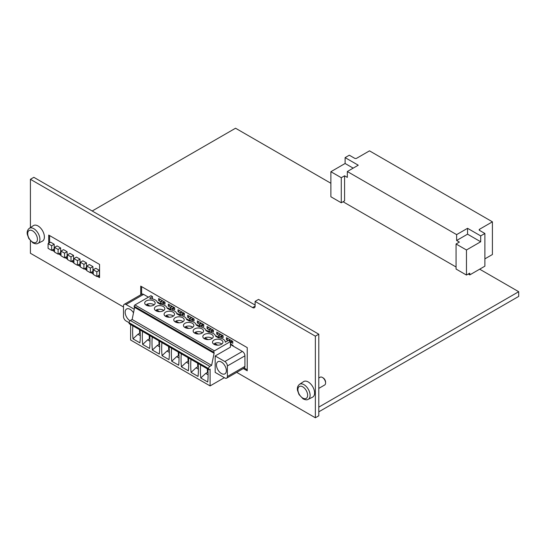 <?xml version="1.0" encoding="UTF-8"?>
<svg xmlns="http://www.w3.org/2000/svg" width="546" height="546" viewBox="0 0 546 546"><rect width="100%" height="100%" fill="white"/><g stroke="black" fill="none" stroke-linecap="round" stroke-linejoin="round"><path stroke-width="0.82" d="M92.922 266.598L89.36 264.544L86.821 266.011L86.821 270.714L90.377 272.768L92.922 271.301L92.922 266.598L90.377 268.066L86.821 266.011M80.009 259.145L76.447 257.091L73.908 258.558L73.908 263.254L77.464 265.308L80.009 263.841L80.009 259.145L77.464 260.613L73.908 258.558M67.097 251.692L63.534 249.638L60.995 251.105L60.995 255.801L64.551 257.855L67.097 256.388L67.097 251.692L64.551 253.16L60.995 251.105M54.184 244.239L50.621 242.185L48.082 243.653L48.082 248.348L51.638 250.402L54.184 248.935L54.184 244.239L51.638 245.707L48.082 243.653M49.604 242.772L49.604 235.579M99.556 276.597L98.103 275.757M93.277 272.973L91.646 272.031M86.821 269.246L85.19 268.304M80.364 265.513L78.733 264.578M73.908 261.787L72.277 260.851M67.451 258.06L65.82 257.118M60.995 254.334L59.371 253.392M54.539 250.607L52.914 249.665M60.64 247.966L57.077 245.912L54.539 247.379L54.539 252.075L58.094 254.129L60.64 252.661L60.64 247.966L58.094 249.433L54.539 247.379M73.553 255.419L69.99 253.364L67.451 254.832L67.451 259.527L71.007 261.582L73.553 260.114L73.553 255.419L71.007 256.886L67.451 254.832M86.466 262.872L82.903 260.817L80.364 262.285L80.364 266.98L83.92 269.035L86.466 267.567L86.466 262.872L83.92 264.339L80.364 262.285M99.379 270.331L95.816 268.277L93.277 269.744L93.277 274.44L96.833 276.494L99.379 275.027L99.379 270.331L96.833 271.799L93.277 269.744M97.215 276.269L99.556 277.621L99.556 264.414L48.717 235.067L48.717 243.284M52.02 250.177L54.539 251.631M58.477 253.91L60.995 255.357M64.933 257.637L67.451 259.091M71.389 261.363L73.908 262.817M77.846 265.09L80.364 266.544M84.302 268.816L86.821 270.27M90.759 272.543L93.277 273.996M318.789 407.132L518.7 291.707L479.675 269.185L484.889 266.175L484.889 233.476L479.579 230.412A1.44 0.833 0 0 1 479.156 229.825A1.44 0.833 0 0 1 479.579 229.238L492.41 221.826L369.492 150.853L356.654 158.265A1.44 0.833 0 0 1 354.62 158.265L349.31 155.201L345.113 157.623L345.113 163.493L330.883 171.71L341.277 177.709L341.277 202.778L330.883 196.772L330.883 171.71M468.243 274.024L469.765 274.904L479.675 269.185M343.052 201.747L456.067 266.994M330.883 183.272L235.544 128.228L92.185 210.995M341.277 177.709L344.581 175.805L344.581 200.867L341.277 202.778M456.067 243.987L456.067 269.048L466.461 275.054L466.461 249.986L480.692 241.769L467.553 234.179L456.627 240.493L459.37 242.076L456.067 243.987L466.461 249.986M469.765 274.904L469.765 273.143L466.461 275.054M480.692 241.769L480.692 235.899L484.889 233.476M318.789 411.827L518.7 296.41L518.7 291.707M244.192 368.024L247.236 369.785M243.304 368.543L247.236 370.809L247.236 347.625L140.731 286.131L140.731 294.806M484.889 258.865L492.41 254.518L492.41 221.826M456.627 240.493L456.627 234.623L347.324 171.519L347.324 177.389L344.581 175.805M480.692 235.899L467.553 228.31L456.627 234.623M347.324 171.519L358.258 165.206L345.113 157.623M353.173 168.141L345.113 163.493M467.553 234.179L467.553 228.31M236.698 372.358L315.356 417.772L315.356 336.172L318.789 334.193L258.545 299.413L255.112 301.392L255.112 306.094A3.597 2.075 -120 0 1 254.368 307.739A3.597 2.075 -120 0 1 252.573 307.562L30.419 179.3L33.845 177.32L255.112 305.064M315.356 336.172L255.112 301.392M30.419 179.3L30.419 227.6M30.419 240.786L30.419 253.262L123.498 307.002M315.356 417.772L318.789 415.786L318.789 334.193M141.619 286.65L141.619 294.294M37.954 243.359L42.363 241.175A8.989 5.187 -120 0 0 42.533 230.712A8.989 5.187 -120 0 0 33.388 225.621L29.286 228.351C27.491 229.811 26.836 231.832 27.314 234.405L28.822 238.554L32.951 242.895C35.21 243.939 36.882 244.096 37.954 243.359A8.668 5.01 -120 0 0 38.118 233.258A8.668 5.01 -120 0 0 29.286 228.351M308.149 399.358L312.558 397.174A8.989 5.187 -120 0 0 312.728 386.704A8.989 5.187 -120 0 0 303.583 381.62L299.481 384.35C297.686 385.81 297.031 387.824 297.509 390.397L299.017 394.546L303.146 398.894C305.405 399.938 307.077 400.095 308.149 399.358A8.668 5.01 -120 0 0 308.313 389.257A8.668 5.01 -120 0 0 299.481 384.35M222.918 335.64L221.191 336.636L223.096 337.742L223.096 335.742L216.742 332.077L216.742 334.07L218.653 335.169L218.905 337.285L216.366 336.111M221.191 336.636L220.939 338.233M213.233 330.05L211.507 331.047L213.418 332.145L213.418 330.153L207.057 326.481L207.057 328.48L208.968 329.579L209.22 331.695L206.681 330.521M211.507 331.047L211.254 332.644M203.556 324.46L201.822 325.457L203.733 326.556L203.733 324.563L197.379 320.891L197.379 322.891L199.283 323.99L199.536 326.099L196.997 324.925M201.822 325.457L201.57 327.054M193.871 318.864L192.137 319.867L194.048 320.966L194.048 318.966L187.694 315.301L187.694 317.294L189.599 318.4L189.851 320.509L187.312 319.335M192.137 319.867L191.885 321.464M184.186 313.274L182.453 314.271L184.364 315.376L184.364 313.377L178.01 309.712L178.01 311.705L179.914 312.803L180.166 314.919L177.627 313.745M182.453 314.271L182.2 315.868M174.502 307.685L172.768 308.681L174.679 309.78L174.679 307.787L168.325 304.115L168.325 306.115L170.229 307.214L170.482 309.329L167.943 308.156M172.768 308.681L172.516 310.278M164.817 302.095L163.083 303.091L164.994 304.19L164.994 302.197L158.64 298.525L158.64 300.525L160.544 301.624L160.797 303.74L158.258 302.566M163.083 303.091L162.831 304.688M232.603 341.23L230.876 342.226L232.78 343.332L232.78 341.332L226.426 337.667L226.426 339.66L228.071 340.608M230.876 342.226L230.624 344.048L233.162 345.516L233.162 346.103M228.16 338.663L226.426 339.66M232.023 340.895L230.432 341.81M160.367 299.522L158.64 300.525M164.23 301.754L160.797 303.74M170.052 305.118L168.325 306.115M173.915 307.343L170.482 309.329M179.736 310.708L178.01 311.705M183.599 312.94L180.166 314.919M189.421 316.298L187.694 317.294M193.284 318.53L189.851 320.509M199.106 321.887L197.379 322.891M202.969 324.119L199.536 326.099M208.79 327.484L207.057 328.48M212.653 329.709L209.22 331.695M218.475 333.074L216.742 334.07M222.338 335.305L218.905 337.285M318.789 388.397L324.652 385.012A4.491 2.593 -120 0 0 325.58 382.951L325.58 382.145A3.501 2.02 -120 0 0 323.109 377.859L322.406 377.45A4.491 2.593 -120 0 0 320.161 377.231L318.789 378.023M325.58 382.951A4.491 2.593 -120 0 0 322.406 377.45M51.638 250.402L51.638 245.707M58.094 254.129L58.094 249.433M64.551 257.855L64.551 253.16M71.007 261.582L71.007 256.886M77.464 265.308L77.464 260.613M83.92 269.035L83.92 264.339M90.377 272.768L90.377 268.066M96.833 276.494L96.833 271.799M140.254 333.551L139.708 333.237A71.895 41.51 60 0 1 139.517 329.675M208.046 372.693L207.5 372.379A71.895 41.51 60 0 1 207.309 368.816M198.362 367.103L197.816 366.789A71.895 41.51 60 0 1 197.625 363.227M188.677 361.513L188.131 361.193A71.895 41.51 60 0 1 187.94 357.63M178.992 355.917L178.446 355.603A71.895 41.51 60 0 1 178.255 352.04M169.308 350.327L168.762 350.013A71.895 41.51 60 0 1 168.571 346.451M159.623 344.738L159.077 344.424A71.895 41.51 60 0 1 158.886 340.861M149.938 339.148L149.392 338.827A71.895 41.51 60 0 1 149.201 335.264M224.331 377.689L210.101 385.913L130.617 340.022L130.617 324.536M210.101 385.913L210.101 369.178L209.336 369.622A1.078 0.621 -60 0 1 208.797 369.676L129.313 323.785A1.078 0.621 -60 0 1 129.088 323.293L129.088 322.706A1.795 1.037 -60 0 1 130.357 320.502L132.139 319.478L134.609 307.398M208.797 369.676A1.078 0.621 -60 0 1 208.572 369.178L208.572 368.591A1.795 1.037 -60 0 1 209.841 366.393L211.623 365.363L214.209 352.716L213.657 353.037L134.173 307.145L134.173 306.265A1.078 0.621 -60 0 1 134.937 304.948L150.949 295.7L152.477 296.58L152.477 298.935M213.657 353.037L213.657 352.156A1.078 0.621 -60 0 1 214.421 350.839L230.432 341.591L230.432 347.167L215.179 355.972L215.179 372.406L224.843 377.982A3.597 2.075 -120 0 0 226.638 378.166A3.597 2.075 -120 0 0 227.382 376.515L227.382 365.95A3.597 2.075 -120 0 0 224.843 361.548L215.179 355.972M200.669 364.981A71.895 41.51 -120 0 0 200.785 377.996L207.719 382.002A71.895 41.51 -120 0 0 207.835 369.116M139.708 333.237L137.933 334.268L140.302 335.633M132.876 325.839A71.895 41.51 -120 0 0 132.992 338.861L137.933 334.268M190.984 359.391A71.895 41.51 -120 0 0 191.1 372.406L198.034 376.406A71.895 41.51 -120 0 0 198.15 363.527M207.5 372.379L205.719 373.403L208.087 374.774M200.785 377.996L205.719 373.403M181.299 353.801A71.895 41.51 -120 0 0 181.415 366.816L188.35 370.816A71.895 41.51 -120 0 0 188.466 357.937M197.816 366.789L196.034 367.813L198.403 369.178M191.1 372.406L196.034 367.813M171.615 348.205A71.895 41.51 -120 0 0 171.731 361.227L178.665 365.226A71.895 41.51 -120 0 0 178.781 352.347M188.131 361.193L186.35 362.223L188.718 363.588M181.415 366.816L186.35 362.223M161.93 342.615A71.895 41.51 -120 0 0 162.046 355.63L168.98 359.637A71.895 41.51 -120 0 0 169.096 346.758M178.446 355.603L176.672 356.634L179.033 357.999M171.731 361.227L176.672 356.634M152.245 337.025A71.895 41.51 -120 0 0 152.361 350.041L159.296 354.047A71.895 41.51 -120 0 0 159.412 341.161M168.762 350.013L166.987 351.037L169.349 352.409M162.046 355.63L166.987 351.037M142.561 331.436A71.895 41.51 -120 0 0 142.677 344.451L149.611 348.45A71.895 41.51 -120 0 0 149.727 335.572M159.077 344.424L157.303 345.447L159.664 346.812M152.361 350.041L157.303 345.447M132.992 338.861L139.926 342.861A71.895 41.51 -120 0 0 140.042 329.982M149.392 338.827L147.618 339.858L149.979 341.223M142.677 344.451L147.618 339.858M214.039 340.049A5.214 3.01 0 0 0 212.51 342.178A5.214 3.01 0 0 0 217.724 345.188A5.214 3.01 0 0 0 222.932 342.178A5.214 3.01 0 0 0 219.717 339.4A5.214 3.01 0 0 0 214.039 340.049M204.354 334.459A5.214 3.01 0 0 0 202.825 336.589A5.214 3.01 0 0 0 208.04 339.598A5.214 3.01 0 0 0 213.254 336.589A5.214 3.01 0 0 0 210.033 333.804A5.214 3.01 0 0 0 204.354 334.459M194.669 328.869A5.214 3.01 0 0 0 193.141 330.999A5.214 3.01 0 0 0 198.355 334.002A5.214 3.01 0 0 0 203.569 330.999A5.214 3.01 0 0 0 200.348 328.214A5.214 3.01 0 0 0 194.669 328.869M184.985 323.28A5.214 3.01 0 0 0 183.456 325.402A5.214 3.01 0 0 0 188.67 328.412A5.214 3.01 0 0 0 193.885 325.402A5.214 3.01 0 0 0 190.663 322.625A5.214 3.01 0 0 0 184.985 323.28M175.3 317.683A5.214 3.01 0 0 0 173.771 319.813A5.214 3.01 0 0 0 178.986 322.822A5.214 3.01 0 0 0 184.2 319.813A5.214 3.01 0 0 0 180.979 317.035A5.214 3.01 0 0 0 175.3 317.683M165.615 312.094A5.214 3.01 0 0 0 164.087 314.223A5.214 3.01 0 0 0 169.301 317.233A5.214 3.01 0 0 0 174.515 314.223A5.214 3.01 0 0 0 171.294 311.438A5.214 3.01 0 0 0 165.615 312.094M155.931 306.504A5.214 3.01 0 0 0 154.402 308.633A5.214 3.01 0 0 0 159.616 311.643A5.214 3.01 0 0 0 164.831 308.633A5.214 3.01 0 0 0 161.609 305.849A5.214 3.01 0 0 0 155.931 306.504M146.246 300.914A5.214 3.01 0 0 0 144.717 303.037A5.214 3.01 0 0 0 149.932 306.047A5.214 3.01 0 0 0 155.146 303.037A5.214 3.01 0 0 0 151.924 300.259A5.214 3.01 0 0 0 146.246 300.914M225.791 341.851L226.303 341.557M216.107 336.254L216.619 335.961M206.422 330.664L206.934 330.371M196.737 325.075L197.249 324.781M187.053 319.485L187.565 319.192M177.375 313.889L177.88 313.595M167.69 308.299L168.195 308.005M152.477 296.58L149.706 298.184L150.6 298.696A7.548 4.361 180 0 1 157.453 302.655L160.285 304.293A7.548 4.361 180 0 1 167.137 308.244L169.97 309.882A7.548 4.361 180 0 1 176.822 313.841L179.648 315.472A7.548 4.361 180 0 1 186.507 319.43L189.332 321.062A7.548 4.361 180 0 1 196.191 325.02L199.017 326.651A7.548 4.361 180 0 1 205.876 330.61L208.702 332.248A7.548 4.361 180 0 1 215.561 336.2L218.386 337.837A7.548 4.361 180 0 1 225.273 342.178A7.548 4.361 180 0 1 225.273 342.219L228.399 340.417L230.432 341.591M134.234 309.241L126.037 304.504L143.578 294.383L148.41 297.167M157.385 302.354L160.804 304.327M167.069 307.944L170.489 309.916M176.754 313.534L180.173 315.506M186.439 319.13L189.858 321.103M196.123 324.72L199.543 326.692M205.808 330.31L209.227 332.282M215.493 335.899L218.912 337.872M225.177 341.496L225.86 341.885M230.432 344.526L242.376 351.426A3.597 2.075 -120 0 1 244.922 355.828L244.922 366.393A3.597 2.075 -120 0 1 244.178 368.038L226.638 378.166M158.006 302.709L158.511 302.416M143.578 294.383A3.597 2.075 -120 0 0 141.783 294.205L124.242 304.327A3.597 2.075 -120 0 0 123.498 305.972L123.498 316.543A3.597 2.075 -120 0 0 126.037 320.946L208.572 368.591M132.139 319.478L211.623 365.363M226.365 370.645A7.009 4.047 60 0 1 224.911 373.86A7.009 4.047 60 0 1 217.902 369.813A7.009 4.047 60 0 1 217.902 361.718A7.009 4.047 60 0 1 223.307 363.595A7.009 4.047 60 0 1 226.365 370.645M126.037 304.504A3.597 2.075 -120 0 0 124.242 304.327M130.023 320.748A7.009 4.047 60 0 1 125.512 314.564A7.009 4.047 60 0 1 126.604 309.002A7.009 4.047 60 0 1 133.497 312.851M145.816 304.886A5.03 2.907 0 0 1 145.959 304.777L147.604 305.733M154.047 304.886A5.03 2.907 0 0 0 146.847 304.265L149.932 306.047M146.847 305.296L146.847 304.265M155.501 310.476A5.03 2.907 0 0 1 155.644 310.374L157.289 311.322M163.732 310.476A5.03 2.907 0 0 0 156.531 309.855L159.616 311.643M156.531 310.886L156.531 309.855M165.185 316.073A5.03 2.907 0 0 1 165.329 315.963L166.974 316.912M173.416 316.073A5.03 2.907 0 0 0 166.216 315.452L169.301 317.233M166.216 316.475L166.216 315.452M174.87 321.662A5.03 2.907 0 0 1 175.013 321.553L176.658 322.509M183.101 321.662A5.03 2.907 0 0 0 175.901 321.041L178.986 322.822M175.901 322.065L175.901 321.041M184.555 327.252A5.03 2.907 0 0 1 184.691 327.143L186.343 328.098M192.786 327.252A5.03 2.907 0 0 0 185.585 326.631L188.67 328.412M185.585 327.661L185.585 326.631M194.24 332.842A5.03 2.907 0 0 1 194.376 332.739L196.028 333.688M202.47 332.842A5.03 2.907 0 0 0 195.27 332.221L198.355 334.002M195.27 333.251L195.27 332.221M203.924 338.438A5.03 2.907 0 0 1 204.061 338.329L205.712 339.278M212.155 338.438A5.03 2.907 0 0 0 204.955 337.81L208.04 339.598M204.955 338.841L204.955 337.81M213.609 344.028A5.03 2.907 0 0 1 213.745 343.919L215.397 344.874M221.833 344.028A5.03 2.907 0 0 0 214.639 343.407L217.724 345.188M214.639 344.43L214.639 343.407M479.579 229.238L479.579 230.412M252.573 307.562L255.112 306.094M230.064 339.762L228.665 340.574M230.569 340.056L229.177 340.868M162.271 300.628L160.544 301.624M162.783 300.921L160.797 302.061M171.956 306.217L170.229 307.214M172.468 306.511L170.482 307.657M181.641 311.807L179.914 312.803M182.152 312.1L180.166 313.247M191.325 317.397L189.599 318.4M191.837 317.69L189.851 318.837M201.01 322.993L199.283 323.99M201.522 323.287L199.536 324.426M210.695 328.583L208.968 329.579M211.206 328.876L209.22 330.023M220.379 334.172L218.653 335.169M220.884 334.466L218.905 335.613M302.771 398.068A6.873 3.972 -120 0 0 306.982 392.076A6.873 3.972 -120 0 0 298.56 387.216A6.873 3.972 -120 0 0 302.771 398.068M32.576 242.076A6.873 3.972 -120 0 0 36.787 236.084A6.873 3.972 -120 0 0 28.365 231.217A6.873 3.972 -120 0 0 32.576 242.076M134.937 304.948L214.421 350.839M134.173 306.265L213.657 352.156M224.843 361.548L242.376 351.426M129.088 323.293L208.572 369.178M130.357 320.502L209.841 366.393M227.382 376.515L244.922 366.393M227.382 365.95L244.922 355.828M232.5 341.168L230.699 342.212M164.708 302.034L162.906 303.071M174.392 307.623L172.591 308.667M184.077 313.213L182.275 314.257M193.762 318.803L191.96 319.847M203.446 324.399L201.645 325.436M213.131 329.989L211.329 331.026M222.816 335.578L221.014 336.623"/></g></svg>
